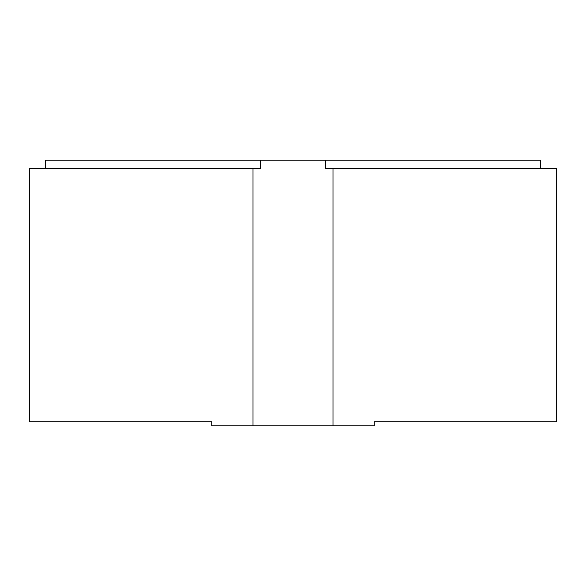 <?xml version="1.0" encoding="UTF-8"?>
<svg xmlns="http://www.w3.org/2000/svg" width="586" height="586" viewBox="0 0 586 586"><rect width="100%" height="100%" fill="white"/><g stroke="black" fill="none" stroke-linecap="round" stroke-linejoin="round"><path stroke-width="0.88" d="M253.005 425.832L211.766 425.832L211.766 421.744L29.3 421.744L29.3 168.658L253.005 168.658L253.005 425.832L374.234 425.832L374.234 421.744L556.7 421.744L556.7 168.658L332.995 168.658L332.995 425.832M253.005 168.658L260.345 168.658L260.345 160.168L45.627 160.168L45.627 168.658M540.373 168.658L540.373 160.168L325.655 160.168L325.655 168.658L332.995 168.658M325.655 160.168L260.345 160.168"/></g></svg>
